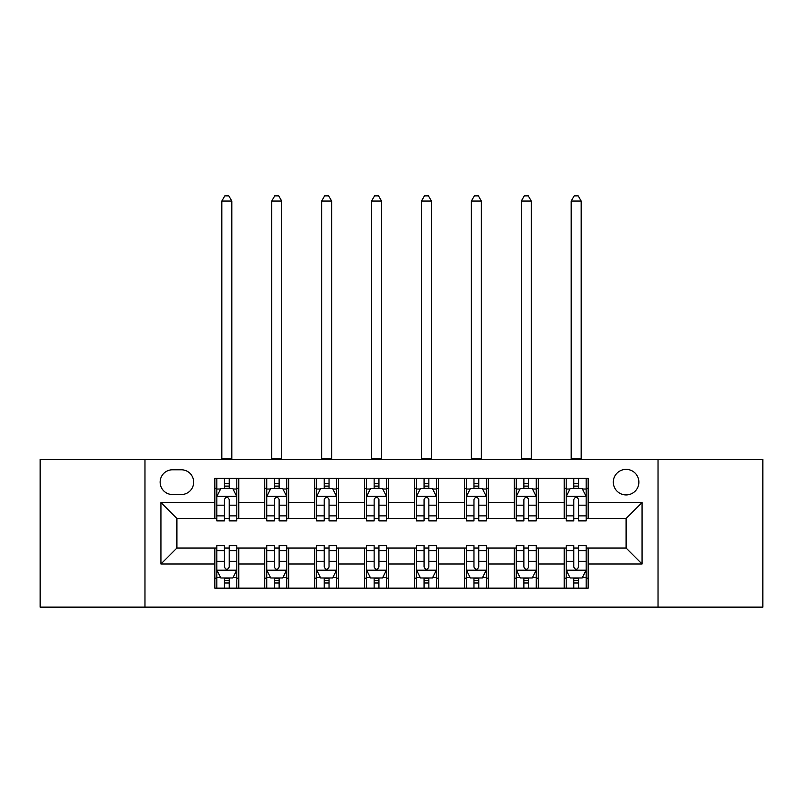 <?xml version="1.0" encoding="UTF-8"?>
<svg xmlns="http://www.w3.org/2000/svg" width="803" height="803" viewBox="0 0 803 803"><rect width="100%" height="100%" fill="white"/><g stroke="black" fill="none" stroke-linecap="round" stroke-linejoin="round"><path stroke-width="1.2" d="M626.099 469.374A12.778 12.778 0 0 0 613.321 482.151A12.778 12.778 0 0 0 626.099 494.929A12.778 12.778 0 0 0 638.877 482.151A12.778 12.778 0 0 0 626.099 469.374M658.038 607.128L762.85 607.128L762.85 459.396L658.038 459.396L658.038 607.128L144.962 607.128L144.962 459.396L40.15 459.396L40.15 607.128L144.962 607.128M172.515 494.538L181.297 494.538A12.376 12.376 0 0 0 193.674 482.151A12.376 12.376 0 0 0 181.297 469.775L172.515 469.775A12.376 12.376 0 0 0 160.138 482.151A12.376 12.376 0 0 0 172.515 494.538M658.038 459.396L144.962 459.396M214.833 564.007L160.931 564.007L160.931 502.517L214.833 502.517L214.833 518.487L176.901 518.487L176.901 548.037L214.833 548.037L214.833 588.167L588.167 588.167L588.167 548.037L626.099 548.037L626.099 518.487L588.167 518.487L588.167 502.517L642.069 502.517L642.069 564.007L588.167 564.007M588.167 502.517L588.167 478.357L214.833 478.357L214.833 502.517M564.208 478.357L564.208 518.487L566.205 518.487M573.794 518.487L578.582 518.487M586.17 518.487L588.167 518.487M564.208 518.487L536.253 518.487M514.301 478.357L514.301 518.487L516.289 518.487M523.877 518.487L528.675 518.487M514.301 518.487L486.347 518.487M464.385 478.357L464.385 518.487L466.382 518.487M473.971 518.487L478.759 518.487M464.385 518.487L436.441 518.487M414.478 478.357L414.478 518.487L416.476 518.487M424.064 518.487L428.852 518.487M414.478 518.487L386.524 518.487M364.562 478.357L364.562 518.487L366.559 518.487M374.148 518.487L378.936 518.487M364.562 518.487L336.618 518.487M314.656 478.357L314.656 518.487L316.653 518.487M324.241 518.487L329.029 518.487M314.656 518.487L286.711 518.487M264.749 478.357L264.749 518.487L266.747 518.487M274.325 518.487L279.123 518.487M264.749 518.487L236.795 518.487M214.833 518.487L216.83 518.487M224.418 518.487L229.206 518.487M214.833 548.037L216.83 548.037M224.418 548.037L229.206 548.037M236.795 548.037L238.792 548.037L238.792 588.167M266.747 548.037L238.792 548.037M274.325 548.037L279.123 548.037M286.711 548.037L288.699 548.037L288.699 588.167M316.653 548.037L288.699 548.037M324.241 548.037L329.029 548.037M336.618 548.037L338.615 548.037L338.615 588.167M366.559 548.037L338.615 548.037M374.148 548.037L378.936 548.037M386.524 548.037L388.522 548.037L388.522 588.167M416.476 548.037L388.522 548.037M424.064 548.037L428.852 548.037M436.441 548.037L438.438 548.037L438.438 588.167M466.382 548.037L438.438 548.037M473.971 548.037L478.759 548.037M486.347 548.037L488.344 548.037L488.344 588.167M516.289 548.037L488.344 548.037M523.877 548.037L528.675 548.037M536.253 548.037L538.251 548.037L538.251 588.167M566.205 548.037L538.251 548.037M573.794 548.037L578.582 548.037M586.17 548.037L588.167 548.037M238.792 478.357L238.792 518.487M214.833 488.344L216.83 488.344M224.418 488.344L229.206 488.344M236.795 488.344L238.792 488.344M214.833 578.18L216.83 578.18M224.418 578.18L229.206 578.18M236.795 578.18L238.792 578.18M264.749 548.037L264.749 588.167M288.699 478.357L288.699 518.487M264.749 488.344L266.747 488.344M274.325 488.344L279.123 488.344M286.711 488.344L288.699 488.344M264.749 578.18L266.747 578.18M274.325 578.18L279.123 578.18M286.711 578.18L288.699 578.18M314.656 548.037L314.656 588.167M314.656 578.18L316.653 578.18M324.241 578.18L329.029 578.18M336.618 578.18L338.615 578.18M338.615 478.357L338.615 518.487M314.656 488.344L316.653 488.344M324.241 488.344L329.029 488.344M336.618 488.344L338.615 488.344M364.562 548.037L364.562 588.167M364.562 578.18L366.559 578.18M374.148 578.18L378.936 578.18M386.524 578.18L388.522 578.18M388.522 478.357L388.522 518.487M364.562 488.344L366.559 488.344M374.148 488.344L378.936 488.344M386.524 488.344L388.522 488.344M414.478 548.037L414.478 588.167M414.478 578.18L416.476 578.18M424.064 578.18L428.852 578.18M436.441 578.18L438.438 578.18M438.438 478.357L438.438 518.487M414.478 488.344L416.476 488.344M424.064 488.344L428.852 488.344M436.441 488.344L438.438 488.344M464.385 548.037L464.385 588.167M464.385 578.18L466.382 578.18M473.971 578.18L478.759 578.18M486.347 578.18L488.344 578.18M488.344 478.357L488.344 518.487M464.385 488.344L466.382 488.344M473.971 488.344L478.759 488.344M486.347 488.344L488.344 488.344M514.301 548.037L514.301 588.167M514.301 578.18L516.289 578.18M523.877 578.18L528.675 578.18M536.253 578.18L538.251 578.18M538.251 478.357L538.251 518.487M514.301 488.344L516.289 488.344M523.877 488.344L528.675 488.344M536.253 488.344L538.251 488.344M564.208 548.037L564.208 588.167M564.208 578.18L566.205 578.18M573.794 578.18L578.582 578.18M586.17 578.18L588.167 578.18M564.208 488.344L566.205 488.344M573.794 488.344L578.582 488.344M586.17 488.344L588.167 488.344M176.901 518.487L160.931 502.517M176.901 548.037L160.931 564.007M642.069 502.517L626.099 518.487M642.069 564.007L626.099 548.037M229.206 483.557L224.418 483.557M236.795 515.877L229.206 515.877L229.206 520.886L236.795 520.886L236.795 496.525L232.8 488.545L220.825 488.545L216.83 496.525L216.83 520.886L224.418 520.886L224.418 515.877L216.83 515.877M216.83 496.525L216.83 478.357M236.795 496.525L236.795 478.357M224.418 488.545L224.418 478.357M229.206 478.357L229.206 488.545M229.206 515.877L229.206 499.526C227.61 496.445 226.014 496.445 224.418 499.526L224.418 515.877M221.819 459.396L221.819 201.061L231.806 201.061L228.815 195.872L224.82 195.872L221.819 201.061M231.806 459.396L231.806 201.061M224.418 582.978L229.206 582.978M216.83 550.647L224.418 550.647L224.418 545.639L216.83 545.639L216.83 570L220.825 577.979L232.8 577.979L236.795 570L236.795 545.639L229.206 545.639L229.206 550.647L236.795 550.647M236.795 570L236.795 588.167M216.83 570L216.83 588.167M229.206 577.979L229.206 588.167M224.418 588.167L224.418 577.979M224.418 550.647L224.418 566.998C226.014 570.08 227.61 570.08 229.206 566.998L229.206 550.647M279.123 483.557L274.325 483.557M286.711 515.877L279.123 515.877L279.123 520.886L286.711 520.886L286.711 496.525L282.716 488.545L270.731 488.545L266.747 496.525L266.747 520.886L274.325 520.886L274.325 515.877L266.747 515.877M266.747 496.525L266.747 478.357M286.711 496.525L286.711 478.357M274.325 488.545L274.325 478.357M279.123 478.357L279.123 488.545M279.123 515.877L279.123 499.526C277.527 496.445 275.931 496.445 274.325 499.526L274.325 515.877M271.735 459.396L271.735 201.061L281.712 201.061L278.721 195.872L274.726 195.872L271.735 201.061M281.712 459.396L281.712 201.061M329.029 483.557L324.241 483.557M336.618 515.877L329.029 515.877L329.029 520.886L336.618 520.886L336.618 496.525L332.623 488.545L320.648 488.545L316.653 496.525L316.653 520.886L324.241 520.886L324.241 515.877L316.653 515.877M316.653 496.525L316.653 478.357M336.618 496.525L336.618 478.357M324.241 488.545L324.241 478.357M329.029 478.357L329.029 488.545M329.029 515.877L329.029 499.526C327.433 496.445 325.837 496.445 324.241 499.526L324.241 515.877M321.642 459.396L321.642 201.061L331.629 201.061L328.628 195.872L324.643 195.872L321.642 201.061M331.629 459.396L331.629 201.061M378.936 483.557L374.148 483.557M386.524 515.877L378.936 515.877L378.936 520.886L386.524 520.886L386.524 496.525L382.529 488.545L370.554 488.545L366.559 496.525L366.559 520.886L374.148 520.886L374.148 515.877L366.559 515.877M366.559 496.525L366.559 478.357M386.524 496.525L386.524 478.357M374.148 488.545L374.148 478.357M378.936 478.357L378.936 488.545M378.936 515.877L378.936 499.526C377.35 496.445 375.744 496.445 374.148 499.526L374.148 515.877M371.558 459.396L371.558 201.061L381.535 201.061L378.544 195.872L374.549 195.872L371.558 201.061M381.535 459.396L381.535 201.061M274.325 582.978L279.123 582.978M266.747 550.647L274.325 550.647L274.325 545.639L266.747 545.639L266.747 570L270.731 577.979L282.716 577.979L286.711 570L286.711 545.639L279.123 545.639L279.123 550.647L286.711 550.647M286.711 570L286.711 588.167M266.747 570L266.747 588.167M279.123 577.979L279.123 588.167M274.325 588.167L274.325 577.979M274.325 550.647L274.325 566.998C275.921 570.08 277.517 570.08 279.123 566.998L279.123 550.647M324.241 582.978L329.029 582.978M316.653 550.647L324.241 550.647L324.241 545.639L316.653 545.639L316.653 570L320.648 577.979L332.623 577.979L336.618 570L336.618 545.639L329.029 545.639L329.029 550.647L336.618 550.647M336.618 570L336.618 588.167M316.653 570L316.653 588.167M329.029 577.979L329.029 588.167M324.241 588.167L324.241 577.979M324.241 550.647L324.241 566.998C325.837 570.08 327.433 570.08 329.029 566.998L329.029 550.647M374.148 582.978L378.936 582.978M366.559 550.647L374.148 550.647L374.148 545.639L366.559 545.639L366.559 570L370.554 577.979L382.529 577.979L386.524 570L386.524 545.639L378.936 545.639L378.936 550.647L386.524 550.647M386.524 570L386.524 588.167M366.559 570L366.559 588.167M378.936 577.979L378.936 588.167M374.148 588.167L374.148 577.979M374.148 550.647L374.148 566.998C375.744 570.08 377.34 570.08 378.936 566.998L378.936 550.647M428.852 483.557L424.064 483.557M436.441 515.877L428.852 515.877L428.852 520.886L436.441 520.886L436.441 496.525L432.446 488.545L420.471 488.545L416.476 496.525L416.476 520.886L424.064 520.886L424.064 515.877L416.476 515.877M416.476 496.525L416.476 478.357M436.441 496.525L436.441 478.357M424.064 488.545L424.064 478.357M428.852 478.357L428.852 488.545M428.852 515.877L428.852 499.526C427.256 496.445 425.66 496.445 424.064 499.526L424.064 515.877M421.465 459.396L421.465 201.061L431.442 201.061L428.451 195.872L424.456 195.872L421.465 201.061M431.442 459.396L431.442 201.061M424.064 582.978L428.852 582.978M416.476 550.647L424.064 550.647L424.064 545.639L416.476 545.639L416.476 570L420.471 577.979L432.446 577.979L436.441 570L436.441 545.639L428.852 545.639L428.852 550.647L436.441 550.647M436.441 570L436.441 588.167M416.476 570L416.476 588.167M428.852 577.979L428.852 588.167M424.064 588.167L424.064 577.979M424.064 550.647L424.064 566.998C425.65 570.08 427.256 570.08 428.852 566.998L428.852 550.647M478.759 483.557L473.971 483.557M486.347 515.877L478.759 515.877L478.759 520.886L486.347 520.886L486.347 496.525L482.352 488.545L470.377 488.545L466.382 496.525L466.382 520.886L473.971 520.886L473.971 515.877L466.382 515.877M466.382 496.525L466.382 478.357M486.347 496.525L486.347 478.357M473.971 488.545L473.971 478.357M478.759 478.357L478.759 488.545M478.759 515.877L478.759 499.526C477.163 496.445 475.567 496.445 473.971 499.526L473.971 515.877M471.371 459.396L471.371 201.061L481.358 201.061L478.357 195.872L474.372 195.872L471.371 201.061M481.358 459.396L481.358 201.061M528.675 483.557L523.877 483.557M536.253 515.877L528.675 515.877L528.675 520.886L536.253 520.886L536.253 496.525L532.269 488.545L520.284 488.545L516.289 496.525L516.289 520.886L523.877 520.886L523.877 515.877L516.289 515.877M516.289 496.525L516.289 478.357M536.253 496.525L536.253 478.357M523.877 488.545L523.877 478.357M528.675 478.357L528.675 488.545M528.675 515.877L528.675 499.526C527.079 496.445 525.483 496.445 523.877 499.526L523.877 515.877M521.288 459.396L521.288 201.061L531.265 201.061L528.274 195.872L524.279 195.872L521.288 201.061M531.265 459.396L531.265 201.061M578.582 483.557L573.794 483.557M586.17 515.877L578.582 515.877L578.582 520.886L586.17 520.886L586.17 496.525L582.175 488.545L570.2 488.545L566.205 496.525L566.205 520.886L573.794 520.886L573.794 515.877L566.205 515.877M566.205 496.525L566.205 478.357M586.17 496.525L586.17 478.357M573.794 488.545L573.794 478.357M578.582 478.357L578.582 488.545M578.582 515.877L578.582 499.526C576.986 496.445 575.39 496.445 573.794 499.526L573.794 515.877M571.194 459.396L571.194 201.061L581.181 201.061L578.18 195.872L574.185 195.872L571.194 201.061M581.181 459.396L581.181 201.061M473.971 582.978L478.759 582.978M466.382 550.647L473.971 550.647L473.971 545.639L466.382 545.639L466.382 570L470.377 577.979L482.352 577.979L486.347 570L486.347 545.639L478.759 545.639L478.759 550.647L486.347 550.647M486.347 570L486.347 588.167M466.382 570L466.382 588.167M478.759 577.979L478.759 588.167M473.971 588.167L473.971 577.979M473.971 550.647L473.971 566.998C475.567 570.08 477.163 570.08 478.759 566.998L478.759 550.647M523.877 582.978L528.675 582.978M516.289 550.647L523.877 550.647L523.877 545.639L516.289 545.639L516.289 570L520.284 577.979L532.269 577.979L536.253 570L536.253 545.639L528.675 545.639L528.675 550.647L536.253 550.647M536.253 570L536.253 588.167M516.289 570L516.289 588.167M528.675 577.979L528.675 588.167M523.877 588.167L523.877 577.979M523.877 550.647L523.877 566.998C525.473 570.08 527.069 570.08 528.675 566.998L528.675 550.647M573.794 582.978L578.582 582.978M566.205 550.647L573.794 550.647L573.794 545.639L566.205 545.639L566.205 570L570.2 577.979L582.175 577.979L586.17 570L586.17 545.639L578.582 545.639L578.582 550.647L586.17 550.647M586.17 570L586.17 588.167M566.205 570L566.205 588.167M578.582 577.979L578.582 588.167M573.794 588.167L573.794 577.979M573.794 550.647L573.794 566.998C575.39 570.08 576.986 570.08 578.582 566.998L578.582 550.647M264.749 564.007L238.792 564.007M264.749 502.517L238.792 502.517M314.656 502.517L288.699 502.517M314.656 564.007L288.699 564.007M364.562 502.517L338.615 502.517M364.562 564.007L338.615 564.007M414.478 502.517L388.522 502.517M414.478 564.007L388.522 564.007M464.385 502.517L438.438 502.517M464.385 564.007L438.438 564.007M514.301 502.517L488.344 502.517M514.301 564.007L488.344 564.007M564.208 502.517L538.251 502.517M564.208 564.007L538.251 564.007M236.694 496.334L216.93 496.334M216.83 489.027L220.584 489.027M233.041 489.027L236.795 489.027M224.418 505.177L216.83 505.177M236.795 505.177L229.206 505.177M229.206 486.096L224.418 486.096M221.819 458.403L231.806 458.403M216.93 570.2L236.694 570.2M236.795 577.508L233.041 577.508M220.584 577.508L216.83 577.508M229.206 561.347L236.795 561.347M216.83 561.347L224.418 561.347M224.418 580.428L229.206 580.428M286.611 496.334L266.847 496.334M266.747 489.027L270.501 489.027M282.957 489.027L286.711 489.027M274.325 505.177L266.747 505.177M286.711 505.177L279.123 505.177M279.123 486.096L274.325 486.096M271.735 458.403L281.712 458.403M336.517 496.334L316.753 496.334M316.653 489.027L320.407 489.027M332.864 489.027L336.618 489.027M324.241 505.177L316.653 505.177M336.618 505.177L329.029 505.177M329.029 486.096L324.241 486.096M321.642 458.403L331.629 458.403M386.424 496.334L366.66 496.334M366.559 489.027L370.313 489.027M382.77 489.027L386.524 489.027M374.148 505.177L366.559 505.177M386.524 505.177L378.936 505.177M378.936 486.096L374.148 486.096M371.558 458.403L381.535 458.403M266.847 570.2L286.611 570.2M286.711 577.508L282.957 577.508M270.501 577.508L266.747 577.508M279.123 561.347L286.711 561.347M266.747 561.347L274.325 561.347M274.325 580.428L279.123 580.428M316.753 570.2L336.517 570.2M336.618 577.508L332.864 577.508M320.407 577.508L316.653 577.508M329.029 561.347L336.618 561.347M316.653 561.347L324.241 561.347M324.241 580.428L329.029 580.428M366.66 570.2L386.424 570.2M386.524 577.508L382.77 577.508M370.313 577.508L366.559 577.508M378.936 561.347L386.524 561.347M366.559 561.347L374.148 561.347M374.148 580.428L378.936 580.428M436.34 496.334L416.576 496.334M416.476 489.027L420.23 489.027M432.687 489.027L436.441 489.027M424.064 505.177L416.476 505.177M436.441 505.177L428.852 505.177M428.852 486.096L424.064 486.096M421.465 458.403L431.442 458.403M416.576 570.2L436.34 570.2M436.441 577.508L432.687 577.508M420.23 577.508L416.476 577.508M428.852 561.347L436.441 561.347M416.476 561.347L424.064 561.347M424.064 580.428L428.852 580.428M486.247 496.334L466.483 496.334M466.382 489.027L470.136 489.027M482.593 489.027L486.347 489.027M473.971 505.177L466.382 505.177M486.347 505.177L478.759 505.177M478.759 486.096L473.971 486.096M471.371 458.403L481.358 458.403M536.153 496.334L516.389 496.334M516.289 489.027L520.043 489.027M532.499 489.027L536.253 489.027M523.877 505.177L516.289 505.177M536.253 505.177L528.675 505.177M528.675 486.096L523.877 486.096M521.288 458.403L531.265 458.403M586.07 496.334L566.306 496.334M566.205 489.027L569.959 489.027M582.416 489.027L586.17 489.027M573.794 505.177L566.205 505.177M586.17 505.177L578.582 505.177M578.582 486.096L573.794 486.096M571.194 458.403L581.181 458.403M466.483 570.2L486.247 570.2M486.347 577.508L482.593 577.508M470.136 577.508L466.382 577.508M478.759 561.347L486.347 561.347M466.382 561.347L473.971 561.347M473.971 580.428L478.759 580.428M516.389 570.2L536.153 570.2M536.253 577.508L532.499 577.508M520.043 577.508L516.289 577.508M528.675 561.347L536.253 561.347M516.289 561.347L523.877 561.347M523.877 580.428L528.675 580.428M566.306 570.2L586.07 570.2M586.17 577.508L582.416 577.508M569.959 577.508L566.205 577.508M578.582 561.347L586.17 561.347M566.205 561.347L573.794 561.347M573.794 580.428L578.582 580.428"/></g></svg>
